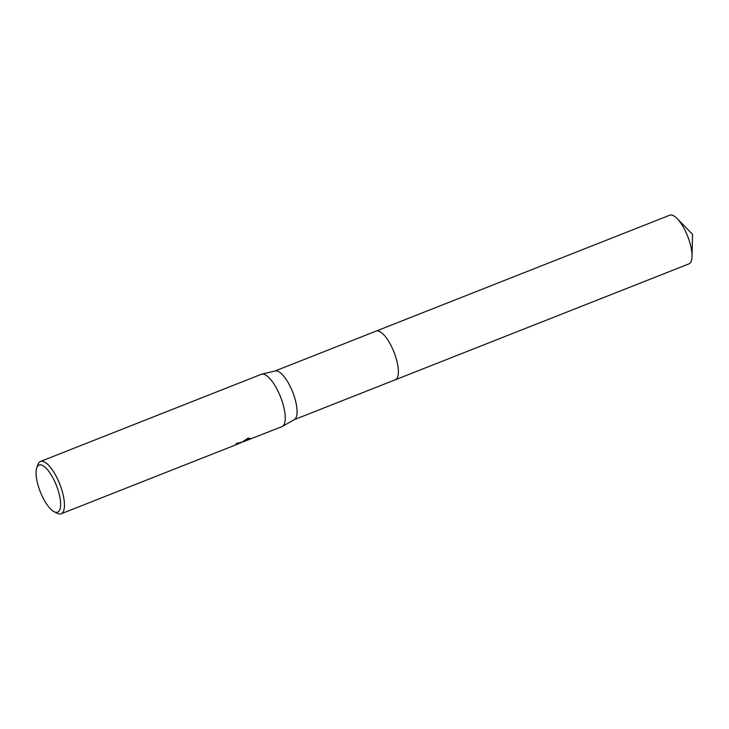<?xml version="1.0" encoding="UTF-8"?>
<svg xmlns="http://www.w3.org/2000/svg" width="729" height="729" viewBox="0 0 729 729"><rect width="100%" height="100%" fill="white"/><g stroke="black" fill="none" stroke-linecap="round" stroke-linejoin="round"><path stroke-width="1.09" d="M375.918 331.185A26.171 8.948 68.5 0 1 376.082 331.112A26.162 8.948 68.5 0 1 393.751 351.506A26.162 8.948 68.5 0 1 395.729 379.572A26.162 8.948 68.5 0 1 395.291 379.782L294.197 419.685M375.964 331.157A26.162 8.948 68.5 0 1 393.678 351.323A26.162 8.948 68.5 0 1 395.729 379.572A26.162 8.948 68.5 0 1 395.173 379.827M36.751 467.818A25.315 8.657 68.5 0 1 38.628 465.257A25.315 8.657 68.5 0 1 55.887 484.147A25.315 8.657 68.5 0 1 58.056 511.94A25.315 8.657 68.5 0 1 54.064 511.685A25.315 8.657 68.5 0 1 40.286 491.774A25.315 8.657 68.5 0 1 36.751 467.818L37.926 464.537A28.13 9.623 68.5 0 1 40.004 461.685A28.13 9.623 68.5 0 1 40.478 461.457L261.274 374.314A28.13 9.623 68.5 0 1 261.729 374.168L275.207 370.961A26.162 8.948 68.5 0 1 292.684 392.084A26.162 8.948 68.5 0 1 294.425 419.549A26.162 8.948 68.5 0 1 294.388 419.576A26.162 8.948 68.5 0 1 294.352 419.594M261.729 374.168A28.13 9.623 68.5 0 1 280.528 396.877A28.13 9.623 68.5 0 1 282.396 426.41A28.13 9.623 68.5 0 1 282.36 426.438A28.13 9.623 68.5 0 1 281.932 426.647L243.185 441.829M40.478 461.457A28.13 9.623 68.5 0 1 59.468 483.391A28.13 9.623 68.5 0 1 61.6 513.562A28.13 9.623 68.5 0 1 61.127 513.79L238.41 443.824L235.914 444.316A28.13 9.623 -111.5 0 0 236.597 443.305L241.536 442.394L239.887 443.159L239.695 442.703M241.135 442.74L248.188 438.065L250.247 438.63L249.19 439.569M61.127 513.79A28.13 9.623 68.5 0 1 57.163 513.28L54.064 511.685M239.823 443.022L238.757 443.387M236.488 443.505L238.62 443.05L238.839 443.569M249.054 439.614L248.835 439.104L250.001 438.393M395.3 379.791A26.171 8.948 68.5 0 0 393.487 350.849A26.171 8.948 68.5 0 0 376.082 331.112L669.741 215.21A26.162 8.948 68.5 0 1 677.141 218.582A26.162 8.948 68.5 0 1 687.137 234.948A26.162 8.948 68.5 0 1 692.049 256.362A26.162 8.948 68.5 0 1 688.951 263.88L395.3 379.791A26.171 8.948 68.5 0 1 395.127 379.845M294.388 419.576L282.36 426.438M241.454 442.621L240.98 442.804M248.99 439.04L245.454 440.434M240.78 442.284L238.647 443.123M376.082 331.112L274.988 371.015M677.141 218.582L692.55 234.328L692.049 256.362"/></g></svg>
